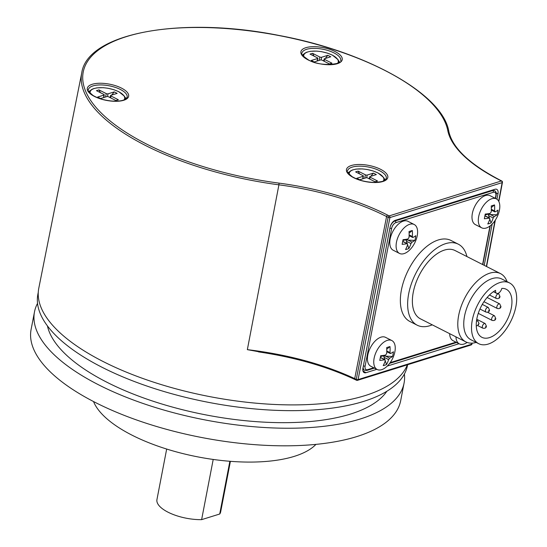 <?xml version="1.0" encoding="UTF-8"?>
<svg xmlns="http://www.w3.org/2000/svg" width="547" height="547" viewBox="0 0 547 547"><rect width="100%" height="100%" fill="white"/><g stroke="black" fill="none" stroke-linecap="round" stroke-linejoin="round"><path stroke-width="0.82" d="M315.954 444.376A116.805 45.825 -169.1 0 1 294.307 456.355A116.805 45.825 -169.1 0 1 176.435 451.904A116.805 45.825 -169.1 0 1 93.53 401.546M404.404 374.011A188.189 73.831 -169.1 0 1 404.076 383.064L400.691 400.65A188.189 73.831 -169.1 0 1 356.767 436.595A188.189 73.831 -169.1 0 1 145.215 422.92A188.189 73.831 -169.1 0 1 31.097 329.479L34.488 311.893A188.189 73.831 -169.1 0 1 37.545 303.359M404.076 383.064A188.189 73.831 -169.1 0 1 360.158 419.016A188.189 73.831 -169.1 0 1 148.599 405.334A188.189 73.831 -169.1 0 1 34.488 311.893M47.439 325.909A175.211 68.744 10.9 0 0 166.876 405.498A175.211 68.744 10.9 0 0 350.442 414.079A175.211 68.744 10.9 0 0 386.845 391.269M407.604 364.733L407.46 365.478A188.189 73.831 -169.1 0 1 363.543 401.43A188.189 73.831 -169.1 0 1 151.984 387.755A188.189 73.831 -169.1 0 1 37.873 294.307L38.276 292.201M407.344 364.815A188.442 73.934 -169.1 0 1 288.816 404.883A188.442 73.934 -169.1 0 1 103.226 361.574A188.442 73.934 -169.1 0 1 38.789 288.207L81.763 72.785A186.985 73.36 -169.1 0 0 145.7 145.577A186.985 73.36 -169.1 0 0 278.915 184.824L247.347 349.649L261.521 352.241M356.904 380.281A1.299 0.718 -64.7 0 1 356.548 380.268A1.299 0.718 -64.7 0 1 356.275 379.344A1.299 0.506 11.1 0 0 358.073 379.591A1.299 0.964 72.7 0 1 357.485 380.336L471.111 344.959A1.299 0.964 -107.3 0 0 471.692 344.213L471.89 343.154M247.347 349.649C287.715 354.497 323.503 364.152 354.709 378.606L356.275 379.344L388.131 217.33A1.299 0.704 -63.1 0 1 389.184 215.901A1.299 0.964 72.7 0 1 389.929 217.569L358.073 379.591L471.692 344.213A1.299 0.513 10.7 0 0 471.999 343.96L472.15 343.14M498.843 201.522L502.454 182.377A1.299 0.513 -169.3 0 1 502.153 182.63A1.299 0.964 -107.3 0 0 501.408 180.961L499.849 180.175A152.408 59.794 10.9 0 1 447.788 130.589A1.299 1.176 -11.2 0 1 448.834 131.506C443.002 94.296 366.688 51.664 278.984 35.452C181.577 15.925 87.52 32.834 81.763 72.785M376.828 369.314L365.97 372.698A6.489 3.528 -63.1 0 1 364.056 372.562A6.489 3.528 -63.1 0 1 362.948 368.124L390.032 227.456A6.489 3.528 -63.1 0 1 395.317 220.304L494.96 189.276A6.489 3.528 -63.1 0 1 496.662 189.303A6.489 3.528 -63.1 0 1 497.982 193.843L496.949 199.224M492.163 224.085L484.218 265.343M459.036 343.721L387.283 366.059M467.117 342.443A16.225 8.814 -63.1 0 1 459.364 343.885L453.053 340.678A16.225 8.814 -63.1 0 1 449.648 333.663M377.156 369.485L370.839 366.278A16.225 8.814 -63.1 0 1 367.81 355.044A16.225 8.814 -63.1 0 1 385.532 337.349L391.843 340.555A16.225 8.814 -63.1 0 1 394.879 351.783A16.225 8.814 -63.1 0 1 377.156 369.485A16.225 8.814 -63.1 0 1 374.121 358.251A16.225 8.814 -63.1 0 1 391.843 340.555M399.501 253.432L393.19 250.225A16.225 8.814 -63.1 0 1 390.155 238.991A16.225 8.814 -63.1 0 1 407.877 221.289L414.195 224.496A16.225 8.814 -63.1 0 1 417.231 235.73A16.225 8.814 -63.1 0 1 399.501 253.432A16.225 8.814 -63.1 0 1 396.472 242.198A16.225 8.814 -63.1 0 1 414.195 224.496M481.716 227.832L475.398 224.626A16.225 8.814 -63.1 0 1 472.362 213.392A16.225 8.814 -63.1 0 1 490.091 195.696L496.402 198.903A16.225 8.814 -63.1 0 1 499.438 210.137A16.225 8.814 -63.1 0 1 481.716 227.832A16.225 8.814 -63.1 0 1 478.68 216.598A16.225 8.814 -63.1 0 1 496.402 198.903M466.926 256.564A45.428 24.677 116.9 0 0 458.318 244.181L451.029 240.482A45.428 24.677 116.9 0 0 401.402 290.033A45.428 24.677 116.9 0 0 409.901 321.486L417.183 325.192A45.428 24.677 116.9 0 0 432.26 324.836M459.364 343.885A16.225 8.814 -63.1 0 1 455.959 336.87M386.756 349.164L389.99 346.579A26.133 4.875 150.6 0 0 386.667 347.612A31.131 23.111 72.7 0 1 386.654 353.608L385.601 355.044A31.131 12.212 -169.1 0 1 380.685 355.721A26.133 0.752 -79.8 0 1 380.227 358.114A26.133 0.752 100.2 0 1 379.782 360.411A31.131 12.212 10.9 0 0 384.698 359.728L385.102 359.769M380.343 357.519L384.698 359.728L385.3 360.644A31.131 23.111 72.7 0 1 383.208 365.587A26.133 17.497 69.8 0 0 386.531 364.548A31.131 23.111 -107.3 0 0 388.623 359.611L389.676 358.176A31.131 12.212 10.9 0 0 392.514 356.446A26.133 23.131 155.1 0 0 393.088 354.107A26.133 23.131 -24.9 0 0 393.416 351.755A31.131 12.212 -169.1 0 1 390.579 353.492L390.264 353.499M380.507 356.658L383.509 355.728L384.849 359.639M386.531 364.548L385.245 360.808M383.57 355.4L380.623 356.042M389.99 346.579A31.131 23.111 72.7 0 1 389.977 352.576L390.579 353.492M392.514 356.446L383.905 356.104M409.101 233.111L412.335 230.526A26.133 4.875 150.6 0 0 409.019 231.559A31.131 23.111 72.7 0 1 409.006 237.555L407.946 238.984A31.131 12.212 -169.1 0 1 403.036 239.668A26.133 0.752 -79.8 0 1 402.578 242.061A26.133 0.752 100.2 0 1 402.134 244.359A31.131 12.212 10.9 0 0 407.043 243.675L407.447 243.716M402.695 241.466L407.043 243.675L407.652 244.591A31.131 23.111 72.7 0 1 405.559 249.535A26.133 17.497 69.8 0 0 408.876 248.495A31.131 23.111 -107.3 0 0 410.968 243.559L412.028 242.123A31.131 12.212 10.9 0 0 414.858 240.393A26.133 23.131 155.1 0 0 415.44 238.054A26.133 23.131 -24.9 0 0 415.761 235.702A31.131 12.212 -169.1 0 1 412.93 237.439L412.609 237.446M402.859 240.605L405.853 239.675L407.194 243.586M408.876 248.495L407.597 244.755M405.922 239.34L402.975 239.989M412.335 230.526A31.131 23.111 72.7 0 1 412.322 236.523L412.93 237.439M414.858 240.393L406.257 240.051M491.315 207.511L494.55 204.934A26.133 4.875 150.6 0 0 491.227 205.966A31.131 23.111 72.7 0 1 491.213 211.962L490.153 213.392A31.131 12.212 -169.1 0 1 485.244 214.068A26.133 0.752 -79.8 0 1 484.786 216.468A26.133 0.752 100.2 0 1 484.341 218.759A31.131 12.212 10.9 0 0 489.25 218.082L489.661 218.116M484.902 215.874L489.25 218.082L489.859 218.991A31.131 23.111 72.7 0 1 487.767 223.935A26.133 17.497 69.8 0 0 491.09 222.903A31.131 23.111 -107.3 0 0 493.182 217.959L494.235 216.53A31.131 12.212 10.9 0 0 497.073 214.793A26.133 23.131 155.1 0 0 497.647 212.462A26.133 23.131 -24.9 0 0 497.975 210.11A31.131 12.212 -169.1 0 1 495.138 211.839L494.816 211.846M485.066 215.012L488.068 214.075L489.408 217.986M491.09 222.903L489.804 219.156M488.129 213.747L485.182 214.39M494.55 204.934A31.131 23.111 72.7 0 1 494.536 210.93L495.138 211.839M497.073 214.793L488.464 214.458M458.318 244.181A45.428 24.677 116.9 0 0 408.691 293.732A45.428 24.677 116.9 0 0 417.183 325.192M476.211 342.422A38.29 20.8 -63.1 0 1 465.839 341.889L420.417 318.826A38.29 20.8 -63.1 0 1 413.258 292.31A38.29 20.8 -63.1 0 1 455.083 250.547L500.505 273.609A38.29 20.8 -63.1 0 1 507.062 281.671M465.839 341.889A38.29 20.8 -63.1 0 1 458.673 315.38A38.29 20.8 -63.1 0 1 500.505 273.609M509.531 282.922L501.756 278.977A34.071 18.509 116.9 0 0 464.533 316.139A34.071 18.509 116.9 0 0 470.905 339.728L478.68 343.68A34.071 18.509 116.9 0 0 515.903 306.511A34.071 18.509 116.9 0 0 509.531 282.922A34.071 18.509 116.9 0 0 472.307 320.084A34.071 18.509 116.9 0 0 478.68 343.68M501.811 288.406A26.933 14.632 -63.1 0 1 506.296 289.288A26.933 14.632 -63.1 0 1 507.144 319.927A26.933 14.632 -63.1 0 1 481.907 337.314A26.933 14.632 -63.1 0 1 477.784 314.901A26.933 14.632 -63.1 0 1 495.609 290.341A4.868 2.646 116.9 0 0 496.58 293.315A4.868 2.646 116.9 0 0 501.811 288.406M88.805 91.643A19.603 7.692 -169.1 0 1 90.358 90.535M124.99 97.202A19.603 7.692 -169.1 0 1 126.015 98.809M338.572 60.621A19.603 7.692 -169.1 0 1 339.598 62.235M302.388 55.069A19.603 7.692 -169.1 0 1 303.941 53.955M347.96 172.873A19.603 7.692 -169.1 0 1 349.512 171.758M384.144 178.431A19.603 7.692 -169.1 0 1 385.17 180.038M359.577 173.912L358.1 171.115L355.605 171.895L363.037 175.669A1.101 0.431 -169.1 0 1 363.42 176.093A1.101 0.431 -169.1 0 1 363.16 176.305L356.808 178.281L359.721 179.765L366.073 177.789A1.101 0.431 -169.1 0 1 367.605 177.987L375.037 181.761L377.533 180.982L370.1 177.207A1.101 0.431 -169.1 0 1 369.717 176.784A1.101 0.431 -169.1 0 1 369.977 176.572L376.329 174.596L373.416 173.112L370.784 176.319M358.1 171.115L365.382 174.814A1.299 0.506 -169.1 0 0 367.187 175.054L373.416 173.112M369.512 177.871L368.883 178.637M230.403 461.319L220.667 511.869A32.444 12.731 -169.1 0 1 219.716 514.016L201.617 519.65A32.444 12.731 -169.1 0 1 156.941 499.596L166.678 449.046M219.716 514.016L229.87 461.278M213.207 459.446L201.617 519.65M314.005 56.102L312.528 53.312L310.033 54.091L317.465 57.859A1.101 0.431 -169.1 0 1 317.841 58.29A1.101 0.431 -169.1 0 1 317.588 58.502L311.236 60.478L314.149 61.961L320.501 59.979A1.101 0.431 -169.1 0 1 322.033 60.184L329.465 63.958L331.954 63.178L324.521 59.404A1.101 0.431 -169.1 0 1 324.145 58.98A1.101 0.431 -169.1 0 1 324.405 58.768L330.757 56.785L327.844 55.309L325.212 58.515M312.528 53.312L319.81 57.011A1.299 0.506 -169.1 0 0 321.615 57.25L327.844 55.309M323.94 60.067L323.311 60.826M100.422 92.682L98.945 89.893L96.457 90.665L103.889 94.44A1.101 0.431 -169.1 0 1 104.265 94.87A1.101 0.431 -169.1 0 1 104.005 95.082L97.653 97.058L100.566 98.535L106.918 96.559A1.101 0.431 -169.1 0 1 108.45 96.757L115.882 100.532L118.378 99.759L110.945 95.985A1.101 0.431 -169.1 0 1 110.569 95.554A1.101 0.431 -169.1 0 1 110.822 95.342L117.174 93.366L114.261 91.889L111.629 95.096M98.945 89.893L106.234 93.592A1.299 0.506 -169.1 0 0 108.032 93.824L114.261 91.889M110.357 96.641L109.728 97.407M357.485 380.336A1.299 1.299 0 0 1 356.548 380.268L354.982 379.529A1.299 0.718 -64.7 0 1 354.709 378.606L386.579 216.537A151.109 59.288 10.9 0 0 278.915 184.824L279.045 183.129A185.686 72.854 -169.1 0 1 83.24 83.301A185.686 72.854 -169.1 0 1 251.011 31.063A185.686 72.854 -169.1 0 1 447.788 130.589M448.834 131.506C452.54 148.025 469.668 164.257 500.211 180.189A1.299 0.704 116.9 0 0 499.849 180.175M279.045 183.129A152.408 59.794 10.9 0 1 387.632 215.115A1.299 0.704 116.9 0 0 386.579 216.537L388.131 217.33A1.299 0.506 -168.9 0 0 389.929 217.569L502.153 182.63L498.659 201.159M387.632 215.115L389.184 215.901L501.408 180.961A1.299 0.704 -63.1 0 1 501.77 180.982L500.211 180.189M128.354 97.113A21.046 8.26 10.9 0 0 111.766 84.648A21.046 8.26 10.9 0 0 87.602 87.452A21.046 8.26 10.9 0 0 104.197 99.91A21.046 8.26 10.9 0 0 128.354 97.113M374.045 182.534A21.046 8.26 10.9 0 0 386.674 173.878A21.046 8.26 10.9 0 0 360.22 164.483A21.046 8.26 10.9 0 0 347.591 173.139A21.046 8.26 10.9 0 0 374.045 182.534M308.098 59.896A21.046 8.26 10.9 0 0 337.314 63.705A21.046 8.26 10.9 0 0 335.024 51.514A21.046 8.26 10.9 0 0 305.807 47.705A21.046 8.26 10.9 0 0 308.098 59.896M486.358 266.43L494.994 220.619M496.108 192.961L497.982 193.843M365.97 372.698L362.955 370.955M390.332 226.301A6.441 3.501 -63.1 0 1 395.057 220.974L492.628 190.595L491.862 190.24M394.442 220.694L395.057 220.974A1.299 0.964 72.7 0 1 395.837 222.656L493.408 192.277A1.299 0.964 72.7 0 0 492.628 190.595A6.441 3.501 -63.1 0 1 494.351 190.636L492.826 189.939M362.798 369.328L364.425 370.244A6.441 3.501 -63.1 0 1 363.146 367.099M364.425 370.244L366.934 370.435A1.299 0.964 -107.3 0 0 367.522 369.69L373.751 367.755M390.175 362.64L455.959 342.155M367.522 369.69A5.149 2.797 -63.1 0 1 365.123 366.073L391.652 228.331A5.149 2.797 -63.1 0 1 395.837 222.656M493.408 192.277A5.149 2.797 -63.1 0 1 495.808 195.901L495.329 198.356M482.591 264.516L490.009 225.993M495.561 198.479L496.108 195.655A1.299 0.506 -169.1 0 1 495.808 195.901M363.379 365.861A1.299 0.506 10.9 0 0 365.123 366.073M389.908 228.126A1.299 0.506 10.9 0 0 391.652 228.331M386.777 350.955L389.977 352.576M385.095 355.851L389.676 358.176M388.623 359.611L384.042 357.287M409.129 234.902L412.322 236.523M407.447 239.798L412.028 242.123M410.968 243.559L406.387 241.227M491.336 209.303L494.536 210.93M489.654 214.205L494.235 216.53M493.182 217.959L488.601 215.634M478.263 313.363L492.163 320.426A2.598 1.409 -63.1 0 1 491.678 318.627A2.598 1.409 -63.1 0 1 494.536 315.81M495.24 318.874L494.741 319.024L495.24 318.874M478.55 324.07L478.051 324.221L478.55 324.07M476.458 321.315A2.598 1.409 -63.1 0 1 477.846 321.007M489.469 294.99L496.389 298.505A2.598 1.409 -63.1 0 1 495.903 296.706A2.598 1.409 -63.1 0 1 498.761 293.889M499.466 296.953L498.967 297.103L499.466 296.953M479.945 309.021L485.934 312.063A2.598 1.409 -63.1 0 1 485.449 310.265A2.598 1.409 -63.1 0 1 488.307 307.448M489.004 310.511L488.512 310.662L489.004 310.511M477.688 325.574L482.83 328.179A2.598 1.409 -63.1 0 1 482.345 326.381A2.598 1.409 -63.1 0 1 485.203 323.564L476.758 319.277M485.907 326.627L485.408 326.785L485.907 326.627M483.958 301.705L497.346 308.508A2.598 1.409 -63.1 0 1 496.861 306.71A2.598 1.409 -63.1 0 1 499.726 303.893M500.423 306.956L499.924 307.106L500.423 306.956M127.034 97.598A19.747 7.747 10.9 0 0 127.13 97.257A19.747 7.747 10.9 0 0 110.419 86.05A19.747 7.747 10.9 0 0 88.641 88.881A19.747 7.747 10.9 0 0 88.347 89.79C86.952 89.667 88.511 91.561 93.024 95.458C98.022 98.392 104.183 100.238 111.499 101.004C118.35 101.469 123.096 100.805 125.742 99.014L127.13 97.257M333.978 52.902A19.747 7.747 10.9 0 0 313.739 48.362A19.747 7.747 10.9 0 0 301.93 53.216C300.467 53.606 302.641 55.835 308.453 59.91C321.417 67.739 344.131 63.507 340.713 60.683A19.747 7.747 10.9 0 0 333.978 52.902M386.285 178.486A19.747 7.747 10.9 0 0 360.432 166.172A19.747 7.747 10.9 0 0 347.502 171.02C346.114 170.896 347.66 172.784 352.152 176.674C358.203 180.148 365.437 182.062 373.84 182.404C388.664 181.645 384.999 178.76 386.285 178.486M349.43 174.643A17.579 6.899 -169.1 0 1 358.237 168.948A17.579 6.899 -169.1 0 1 377.813 172.934A17.579 6.899 -169.1 0 1 383.146 181.139M370.1 177.207L369.738 179.067M362.668 178.848L363.16 176.305M367.187 175.054L366.668 177.741M364.733 178.206L365.382 174.814M303.858 56.84A17.579 6.899 -169.1 0 1 312.665 51.144A17.579 6.899 -169.1 0 1 332.241 55.131A17.579 6.899 -169.1 0 1 337.574 63.336M324.521 59.404L324.166 61.264M321.615 57.25L321.096 59.931M319.161 60.402L319.81 57.011M317.096 61.038L317.588 58.502M90.276 93.421A17.579 6.899 -169.1 0 1 99.082 87.725A17.579 6.899 -169.1 0 1 118.658 91.711A17.579 6.899 -169.1 0 1 123.991 99.91M110.945 95.985L110.583 97.845M108.032 93.824L107.52 96.511M105.578 96.976L106.234 93.592M103.52 97.619L104.005 95.082M354.982 379.529C327.031 366.497 294.854 357.287 258.457 351.885M502.454 182.377A1.299 1.299 0 0 0 501.77 180.982M486.591 266.546L495.35 220.079M471.111 344.959A1.299 1.299 0 0 0 471.999 343.96M482.823 264.632L490.31 225.761M496.108 195.655C496.519 192.797 495.938 191.122 494.351 190.636M366.934 370.435L374.442 368.104M389.642 363.372L456.649 342.504M385.061 359.748L380.37 357.369M390.216 353.478L386.763 351.721M407.406 243.688L402.722 241.316M412.568 237.419L409.108 235.668M489.613 218.096L484.929 215.716M494.775 211.826L491.322 210.069M493.408 291.701L496.58 293.315M492.163 320.426C494.365 320.829 495.561 320.166 495.76 318.45L494.515 315.797L487.534 312.248M476.266 325.862L477.921 325.431L479.069 323.646L477.825 320.993L476.587 320.364M496.389 298.505C498.584 298.908 499.78 298.245 499.979 296.529L498.741 293.876L497.818 293.404M485.934 312.063C488.129 312.467 489.326 311.804 489.524 310.087L488.28 307.435L482.297 304.392M482.83 328.179C485.025 328.583 486.221 327.926 486.42 326.203L485.175 323.55M497.346 308.508C499.548 308.911 500.744 308.248 500.943 306.532L499.698 303.879L487.131 297.5M384.329 180.592L383.714 177.563L377.998 172.948L373.027 170.931L367.092 169.474L362.442 168.914L355.967 169.098L352.227 170.035L350.23 171.115L348.535 173.7M369.321 178.855L369.717 176.784M362.9 178.773L363.42 176.093M338.757 62.782L338.142 59.753L332.426 55.138L327.455 53.121L321.52 51.664L316.87 51.11L310.395 51.295L306.655 52.225L304.658 53.305L302.963 55.897M323.749 61.052L324.145 58.98M317.328 60.97L317.841 58.29M125.174 99.363L124.559 96.334L118.843 91.718L113.872 89.701L107.937 88.245L103.287 87.684L96.812 87.876L93.072 88.805L91.075 89.886L89.387 92.47M110.166 97.633L110.569 95.554M103.745 97.544L104.265 94.87"/></g></svg>
